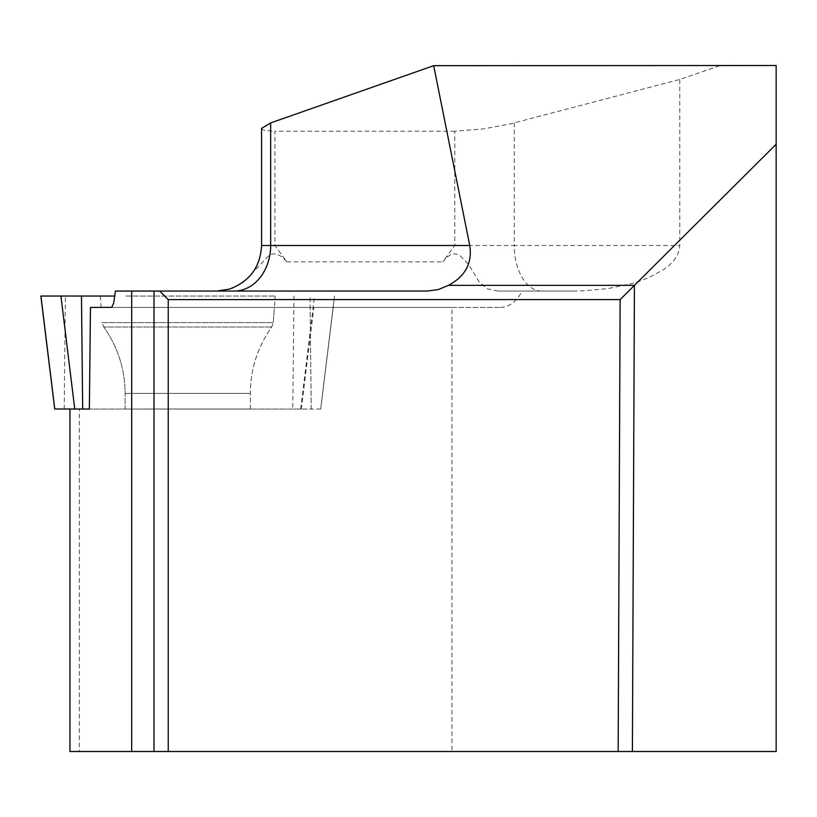 <?xml version="1.0" encoding="UTF-8"?>
<svg xmlns="http://www.w3.org/2000/svg" width="817" height="817" viewBox="0 0 817 817"><rect width="100%" height="100%" fill="white"/><g stroke="black" fill="none" stroke-linecap="round" stroke-linejoin="round"><path stroke-width="0.61" stroke-dasharray="4.08 3.06" d="M143.445 409.011L250.349 409.011L143.445 409.011M54.759 409.011L89.359 409.011M81.475 296.04L60.928 296.04M125.9 296.04L275.155 296.04L125.9 296.04M498.043 291.056L573.125 291.056L498.043 291.056L486.912 288.728L478.925 281.446L468.458 264.208L460.012 255.517L455.59 253.801L451.229 254.261L446.776 257.304L442.814 261.879L454.783 245.508L454.783 131.22L483.735 128.861L510.421 123.888L679.795 79.433L720.41 65.503L776.15 65.503L776.15 751.497L451.964 751.497L451.964 307.427L500.525 307.427L111.459 307.427M720.41 65.503L434.858 65.503M69.945 409.051L79.331 409.051L79.331 751.497L451.964 751.497M79.331 409.051L301.279 409.051L313.902 307.427L451.964 307.427M69.945 751.497L79.331 751.497M454.783 131.22L274.931 131.22L274.931 245.508L286.89 261.879L282.131 256.916L276.391 253.924L272.327 253.964L268.691 255.782L243.701 282.039L232.641 287.921M115.432 291.056L425.106 291.056M500.525 307.427C509.246 307.121 516.467 301.667 522.206 291.056M333.122 307.427L320.693 409.051L333.203 307.427L313.902 307.427M333.203 307.427L310.143 307.427L311.236 409.051L89.359 409.051M90.462 307.427L310.143 307.427M261.583 128.392L262.226 129.443L265.055 130.485L274.931 131.22M573.125 291.056L585.074 290.77L608.359 288.503L629.876 284.081L639.64 281.119L648.555 277.719L663.445 269.743L669.235 265.27L673.811 260.552L677.119 255.65L679.131 250.615L679.795 245.508L679.795 79.433M168.231 751.497L168.231 299.594L620.134 299.594L618.163 751.497M320.693 409.051L301.279 409.051M320.724 409.051L311.236 409.051M125.103 409.051L250.349 409.051L125.103 409.051L125.103 393.396C124.919 369.029 117.791 346.898 103.739 326.994L271.714 326.994L103.739 326.994C117.791 346.898 124.919 369.029 125.103 393.396L250.349 393.396L125.103 393.396L250.349 393.396L125.103 393.396L125.103 409.011M274.359 307.427L101.094 307.427L274.359 307.427L273.297 322.613L102.156 322.613L103.739 326.994L102.156 322.613L273.297 322.613L102.156 322.613L273.297 322.613L275.155 296.04M334.51 296.04L320.693 409.011M300.697 409.011L314.514 296.04M64.206 409.011L65.411 296.04M293.977 296.04L292.762 409.011M311.246 409.011L310.031 296.04M286.89 261.879L442.814 261.879M541.559 291.056A45.548 27.288 -90 0 1 514.271 245.508L679.795 245.508M514.271 122.928L514.271 245.508L454.783 245.508M261.583 245.508L274.931 245.508M320.724 409.011L334.602 296.04M101.094 307.427L100.297 296.04M250.349 409.011L250.349 393.396C250.533 369.029 257.651 346.898 271.714 326.994L273.297 322.613L271.714 326.994C257.651 346.898 250.533 369.029 250.349 393.396L250.349 409.051"/><path stroke-width="1.23" d="M89.359 409.011L54.719 409.011L40.85 296.04L114.88 296.04L60.928 296.04L81.475 296.04L82.68 409.011M74.755 409.011L60.928 296.04L40.85 296.04M168.231 299.594L159.693 291.056L427.138 291.026L438.249 289.616L448.39 285.368C465.343 276.32 472.461 263.033 469.744 245.508L433.684 65.677L776.15 65.503L776.15 751.497L168.231 751.497L168.231 299.594L620.134 299.594L776.15 144.262M131.68 751.497L69.945 751.497L69.945 409.051L89.359 409.051L90.462 307.427L111.776 307.335L113.655 303.127L115.432 291.056L131.68 291.056L131.68 751.497L168.231 751.497M232.641 287.921L228.944 289.187L216.709 291.056M433.684 65.677L270.662 122.928L261.583 128.392L261.583 245.508C260.449 266.648 250.022 281.068 230.302 288.769M448.39 285.368L634.431 285.368L632.399 751.497M159.693 291.056L154.005 291.056L154.005 751.497M131.68 291.056L154.005 291.056M620.134 299.594L618.163 751.497M40.932 296.04L54.759 409.011M469.744 245.508L270.662 245.508L270.662 122.928M234.193 291.056A45.548 36.469 -90 0 0 270.662 245.508L261.583 245.508"/></g></svg>
